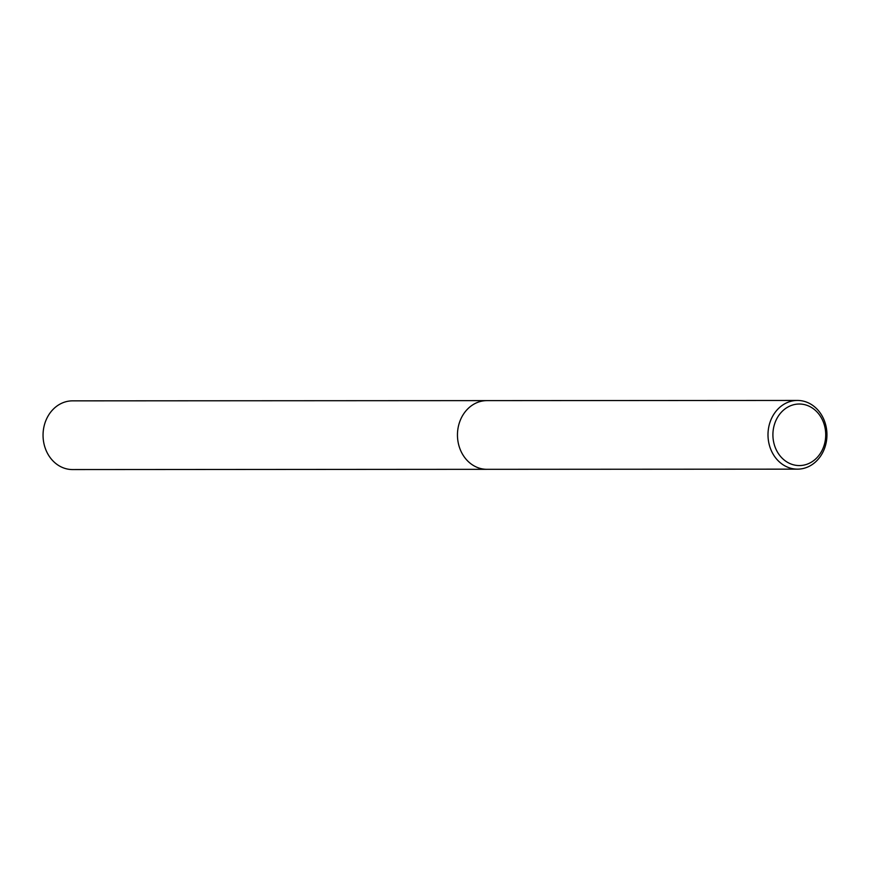 <?xml version="1.0" encoding="UTF-8"?>
<svg xmlns="http://www.w3.org/2000/svg" width="870" height="870" viewBox="0 0 870 870"><rect width="100%" height="100%" fill="white"/><g stroke="black" fill="none" stroke-linecap="round" stroke-linejoin="round"><path stroke-width="1.3" d="M807.588 402.527A34.354 29.471 -90 0 1 826.5 440.775A34.354 29.471 -90 0 1 797.496 469.147A34.354 29.471 -90 0 1 787.361 467.059A34.354 29.471 -90 0 1 768.449 428.812A34.354 29.471 -90 0 1 797.453 400.439A34.354 29.471 -90 0 1 807.588 402.527M476.825 467.233A34.354 29.471 -90 0 0 486.95 469.321A34.354 29.471 -90 0 1 476.825 467.233A34.354 29.471 -90 0 1 457.903 428.997A34.354 29.471 -90 0 1 486.917 400.624L797.453 400.439M808.371 405.888A30.776 26.404 -90 0 1 824.118 445.353A30.776 26.404 -90 0 1 790.254 463.699A30.776 26.404 -90 0 1 774.507 424.234A30.776 26.404 -90 0 1 808.371 405.888M486.765 469.321L72.547 469.561A34.354 29.471 -90 0 1 62.412 467.473A34.354 29.471 -90 0 1 43.5 429.225A34.354 29.471 -90 0 1 72.504 400.852L486.721 400.624M486.95 469.321L797.496 469.147"/></g></svg>
